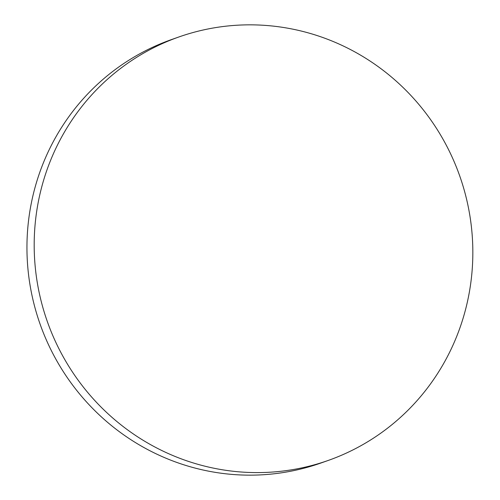 <?xml version="1.0" encoding="UTF-8"?>
<svg xmlns="http://www.w3.org/2000/svg" width="500" height="500" viewBox="0 0 500 500"><rect width="100%" height="100%" fill="white"/><g stroke="black" fill="none" stroke-linecap="round" stroke-linejoin="round"><path stroke-width="0.75" d="M328.256 460.431L321.012 462.987A224.513 218.675 -109.4 0 1 48.35 344.387A224.513 218.675 -109.4 0 1 151.762 47.681A224.513 218.675 -109.4 0 1 171.531 39.569L178.769 37.013A224.513 218.675 -109.4 0 1 451.438 155.612A224.513 218.675 -109.4 0 1 328.256 460.431A224.513 218.675 -109.4 0 1 55.587 341.831A224.513 218.675 -109.4 0 1 178.769 37.013"/></g></svg>
